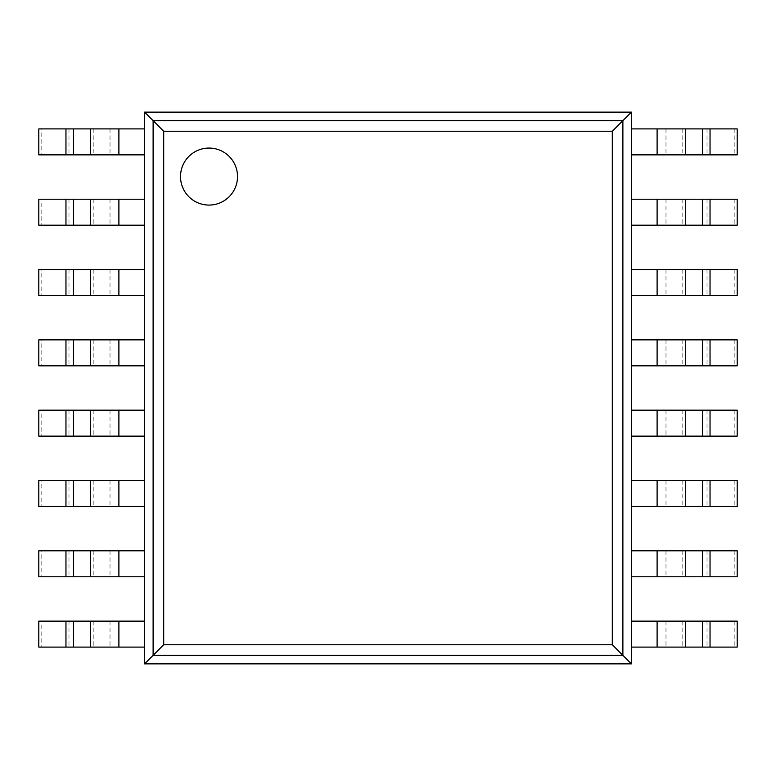 <?xml version="1.0" encoding="UTF-8"?>
<svg xmlns="http://www.w3.org/2000/svg" width="776" height="776" viewBox="0 0 776 776"><rect width="100%" height="100%" fill="white"/><g stroke="black" fill="none" stroke-linecap="round" stroke-linejoin="round"><path stroke-width="0.58" stroke-dasharray="3.88 2.91" d="M631.412 128.903L631.412 112.132L144.588 112.132L144.588 663.868L631.412 663.868L631.412 128.903L657.107 128.903L657.107 154.861L631.412 154.861M144.588 663.868L153.114 655.342L622.885 655.342L622.885 120.658L631.412 112.132M144.588 112.132L153.114 120.658L153.114 655.342L163.697 644.759L163.697 131.241L153.114 120.658L622.885 120.658L612.303 131.241L612.303 644.759L163.697 644.759M612.303 644.759L631.412 663.868M209.025 205.077A28.508 28.508 0 0 0 233.712 162.32A28.508 28.508 0 0 0 184.339 162.32A28.508 28.508 0 0 0 209.025 205.077M38.8 410.174L41.807 410.174L41.807 436.141L144.588 436.141M41.807 410.174L144.588 410.174M38.8 436.141L41.807 436.141M38.8 480.499L41.807 480.499L41.807 506.466L144.588 506.466M41.807 480.499L144.588 480.499M38.8 506.466L41.807 506.466M38.8 550.814L41.807 550.814L41.807 576.781L144.588 576.781M41.807 550.814L144.588 550.814M38.8 576.781L41.807 576.781M38.8 621.139L41.807 621.139L41.807 647.097L144.588 647.097M41.807 621.139L144.588 621.139M38.8 647.097L41.807 647.097M38.8 339.859L41.807 339.859L41.807 365.826L144.588 365.826M41.807 339.859L144.588 339.859M38.8 365.826L41.807 365.826M38.8 269.534L41.807 269.534L41.807 295.501L144.588 295.501M41.807 269.534L144.588 269.534M38.8 295.501L41.807 295.501M38.8 199.219L41.807 199.219L41.807 225.185L144.588 225.185M41.807 199.219L144.588 199.219M38.8 225.185L41.807 225.185M38.8 128.903L41.807 128.903L41.807 154.861L144.588 154.861M41.807 128.903L144.588 128.903M38.8 154.861L41.807 154.861M737.2 436.141L631.412 436.141M737.2 410.174L631.412 410.174M734.193 410.174L734.193 436.141M737.2 506.466L631.412 506.466M737.2 480.499L631.412 480.499M734.193 480.499L734.193 506.466M737.2 576.781L631.412 576.781M737.2 550.814L631.412 550.814M734.193 550.814L734.193 576.781M737.2 647.097L631.412 647.097M737.2 621.139L631.412 621.139M734.193 621.139L734.193 647.097M737.2 365.826L631.412 365.826M737.2 339.859L631.412 339.859M734.193 339.859L734.193 365.826M737.2 295.501L631.412 295.501M737.2 269.534L631.412 269.534M734.193 269.534L734.193 295.501M737.2 225.185L631.412 225.185M737.2 199.219L631.412 199.219M734.193 199.219L734.193 225.185M737.2 154.861L657.107 154.861M737.2 128.903L657.107 128.903M734.193 128.903L734.193 154.861M163.697 131.241L612.303 131.241M93.198 410.174L93.198 436.141M68.977 410.174L68.977 436.141M118.893 410.174L118.893 436.141M110.017 410.174L110.017 436.141M93.198 480.499L93.198 506.466M68.977 480.499L68.977 506.466M118.893 480.499L118.893 506.466M110.017 480.499L110.017 506.466M93.198 550.814L93.198 576.781M68.977 550.814L68.977 576.781M118.893 550.814L118.893 576.781M110.017 550.814L110.017 576.781M93.198 621.139L93.198 647.097M68.977 621.139L68.977 647.097M118.893 621.139L118.893 647.097M110.017 621.139L110.017 647.097M93.198 339.859L93.198 365.826M68.977 339.859L68.977 365.826M118.893 339.859L118.893 365.826M110.017 339.859L110.017 365.826M93.198 269.534L93.198 295.501M68.977 269.534L68.977 295.501M118.893 269.534L118.893 295.501M110.017 269.534L110.017 295.501M93.198 199.219L93.198 225.185M68.977 199.219L68.977 225.185M118.893 199.219L118.893 225.185M110.017 199.219L110.017 225.185M93.198 128.903L93.198 154.861M68.977 128.903L68.977 154.861M118.893 128.903L118.893 154.861M110.017 128.903L110.017 154.861M707.023 410.174L707.023 436.141M682.802 410.174L682.802 436.141M665.983 410.174L665.983 436.141M657.107 410.174L657.107 436.141M707.023 480.499L707.023 506.466M682.802 480.499L682.802 506.466M665.983 480.499L665.983 506.466M657.107 480.499L657.107 506.466M707.023 550.814L707.023 576.781M682.802 550.814L682.802 576.781M665.983 550.814L665.983 576.781M657.107 550.814L657.107 576.781M707.023 621.139L707.023 647.097M682.802 621.139L682.802 647.097M665.983 621.139L665.983 647.097M657.107 621.139L657.107 647.097M707.023 339.859L707.023 365.826M682.802 339.859L682.802 365.826M665.983 339.859L665.983 365.826M657.107 339.859L657.107 365.826M707.023 269.534L707.023 295.501M682.802 269.534L682.802 295.501M665.983 269.534L665.983 295.501M657.107 269.534L657.107 295.501M707.023 199.219L707.023 225.185M682.802 199.219L682.802 225.185M665.983 199.219L665.983 225.185M657.107 199.219L657.107 225.185M707.023 128.903L707.023 154.861M682.802 128.903L682.802 154.861M665.983 128.903L665.983 154.861"/><path stroke-width="1.16" d="M144.588 647.097L144.588 112.132L631.412 112.132L631.412 663.868L144.588 663.868L144.588 647.097L38.8 647.097L38.8 621.139L65.96 621.139L65.96 647.097M209.025 205.077A28.508 28.508 0 0 0 233.712 162.32A28.508 28.508 0 0 0 184.339 162.32A28.508 28.508 0 0 0 209.025 205.077M144.588 112.132L153.114 120.658L622.885 120.658L622.885 655.342L631.412 663.868M144.588 663.868L153.114 655.342L153.114 120.658L163.697 131.241L163.697 644.759L153.114 655.342L622.885 655.342L612.303 644.759L612.303 131.241L163.697 131.241M612.303 131.241L631.412 112.132M144.588 410.174L38.8 410.174L38.8 436.141L144.588 436.141M144.588 480.499L38.8 480.499L38.8 506.466L144.588 506.466M144.588 550.814L38.8 550.814L38.8 576.781L144.588 576.781M144.588 621.139L65.96 621.139M144.588 339.859L38.8 339.859L38.8 365.826L144.588 365.826M144.588 269.534L38.8 269.534L38.8 295.501L144.588 295.501M144.588 199.219L38.8 199.219L38.8 225.185L144.588 225.185M144.588 128.903L38.8 128.903L38.8 154.861L144.588 154.861M631.412 436.141L737.2 436.141L737.2 410.174L710.04 410.174L710.04 436.141M631.412 410.174L710.04 410.174M631.412 506.466L737.2 506.466L737.2 480.499L710.04 480.499L710.04 506.466M631.412 480.499L710.04 480.499M631.412 576.781L737.2 576.781L737.2 550.814L710.04 550.814L710.04 576.781M631.412 550.814L710.04 550.814M631.412 647.097L737.2 647.097L737.2 621.139L710.04 621.139L710.04 647.097M631.412 621.139L710.04 621.139M631.412 365.826L737.2 365.826L737.2 339.859L710.04 339.859L710.04 365.826M631.412 339.859L710.04 339.859M631.412 295.501L737.2 295.501L737.2 269.534L710.04 269.534L710.04 295.501M631.412 269.534L710.04 269.534M631.412 225.185L737.2 225.185L737.2 199.219L710.04 199.219L710.04 225.185M631.412 199.219L710.04 199.219M631.412 154.861L737.2 154.861L737.2 128.903L710.04 128.903L710.04 154.861M631.412 128.903L710.04 128.903M163.697 644.759L612.303 644.759M65.96 410.174L65.96 436.141M73.477 410.174L73.477 436.141M90.307 410.174L90.307 436.141M118.893 410.174L118.893 436.141M65.96 480.499L65.96 506.466M73.477 480.499L73.477 506.466M90.307 480.499L90.307 506.466M118.893 480.499L118.893 506.466M65.96 550.814L65.96 576.781M73.477 550.814L73.477 576.781M90.307 550.814L90.307 576.781M118.893 550.814L118.893 576.781M73.477 621.139L73.477 647.097M90.307 621.139L90.307 647.097M118.893 621.139L118.893 647.097M65.96 339.859L65.96 365.826M73.477 339.859L73.477 365.826M90.307 339.859L90.307 365.826M118.893 339.859L118.893 365.826M65.96 269.534L65.96 295.501M73.477 269.534L73.477 295.501M90.307 269.534L90.307 295.501M118.893 269.534L118.893 295.501M65.96 199.219L65.96 225.185M73.477 199.219L73.477 225.185M90.307 199.219L90.307 225.185M118.893 199.219L118.893 225.185M65.96 128.903L65.96 154.861M73.477 128.903L73.477 154.861M90.307 128.903L90.307 154.861M118.893 128.903L118.893 154.861M657.107 410.174L657.107 436.141M685.693 410.174L685.693 436.141M702.523 410.174L702.523 436.141M657.107 480.499L657.107 506.466M685.693 480.499L685.693 506.466M702.523 480.499L702.523 506.466M657.107 550.814L657.107 576.781M685.693 550.814L685.693 576.781M702.523 550.814L702.523 576.781M657.107 621.139L657.107 647.097M685.693 621.139L685.693 647.097M702.523 621.139L702.523 647.097M657.107 339.859L657.107 365.826M685.693 339.859L685.693 365.826M702.523 339.859L702.523 365.826M657.107 269.534L657.107 295.501M685.693 269.534L685.693 295.501M702.523 269.534L702.523 295.501M657.107 199.219L657.107 225.185M685.693 199.219L685.693 225.185M702.523 199.219L702.523 225.185M657.107 128.903L657.107 154.861M685.693 128.903L685.693 154.861M702.523 128.903L702.523 154.861"/></g></svg>

